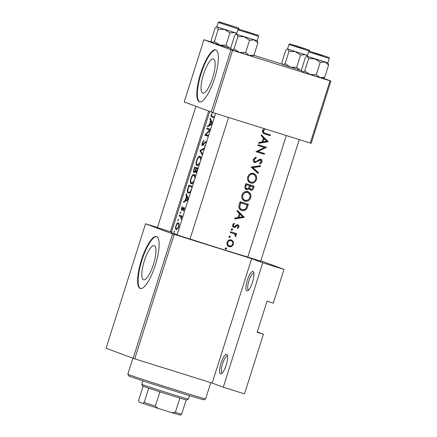 <?xml version="1.0" encoding="UTF-8"?>
<svg xmlns="http://www.w3.org/2000/svg" width="437" height="437" viewBox="0 0 437 437"><rect width="100%" height="100%" fill="white"/><g stroke="black" fill="none" stroke-linecap="round" stroke-linejoin="round"><path stroke-width="0.66" d="M246.839 290.911A10.198 2.775 107.4 0 1 247.326 280.215A10.198 2.775 107.4 0 1 253.007 271.464A10.198 2.775 107.4 0 1 253.591 272.082A10.198 2.775 107.4 0 1 252.57 282.012A10.198 2.775 107.4 0 1 247.752 290.758A10.198 2.775 107.4 0 1 246.839 290.911M253.886 273.169A8.838 2.404 -72.6 0 0 253.848 273.152A8.838 2.404 -72.6 0 0 253.815 273.141A8.838 2.404 -72.6 0 0 248.899 280.8A8.838 2.404 -72.6 0 0 248.5 290.004A8.838 2.404 -72.6 0 0 248.533 290.015A8.838 2.404 -72.6 0 0 248.609 290.031M220.527 373.864A10.198 2.775 107.4 0 1 221.007 363.174A10.198 2.775 107.4 0 1 226.694 354.423A10.198 2.775 107.4 0 1 227.278 355.041A10.198 2.775 107.4 0 1 226.257 364.971A10.198 2.775 107.4 0 1 221.433 373.717A10.198 2.775 107.4 0 1 220.527 373.864M227.568 356.128A8.838 2.404 -72.6 0 0 227.53 356.111A8.838 2.404 -72.6 0 0 227.497 356.1A8.838 2.404 -72.6 0 0 222.586 363.753A8.838 2.404 -72.6 0 0 222.187 372.963A8.838 2.404 -72.6 0 0 222.22 372.974A8.838 2.404 -72.6 0 0 222.296 372.99M213.507 58.979A17.895 4.867 -72.6 0 0 213.442 58.951A17.895 4.867 -72.6 0 0 203.495 74.454A17.895 4.867 -72.6 0 0 202.686 93.092A17.895 4.867 -72.6 0 0 202.757 93.119A17.895 4.867 -72.6 0 0 212.704 77.617A17.895 4.867 -72.6 0 0 213.507 58.979M215.823 49.955A27.198 7.396 -72.6 0 0 215.72 49.922A27.198 7.396 -72.6 0 0 200.599 73.482A27.198 7.396 -72.6 0 0 199.376 101.805A27.198 7.396 -72.6 0 0 199.48 101.837A27.198 7.396 -72.6 0 0 214.6 78.278A27.198 7.396 -72.6 0 0 215.823 49.955M215.965 50.015A27.198 7.396 -72.6 0 0 201.042 73.826A27.198 7.396 -72.6 0 0 199.736 101.903M154.299 245.632A17.895 4.867 -72.6 0 0 154.228 245.61A17.895 4.867 -72.6 0 0 144.281 261.113A17.895 4.867 -72.6 0 0 143.478 279.751A17.895 4.867 -72.6 0 0 143.544 279.773A17.895 4.867 -72.6 0 0 153.491 264.27A17.895 4.867 -72.6 0 0 154.299 245.632M156.61 236.614A27.198 7.396 -72.6 0 0 156.506 236.575A27.198 7.396 -72.6 0 0 141.391 260.135A27.198 7.396 -72.6 0 0 140.162 288.458A27.198 7.396 -72.6 0 0 140.266 288.496A27.198 7.396 -72.6 0 0 155.386 264.937A27.198 7.396 -72.6 0 0 156.61 236.614M156.752 236.668A27.198 7.396 -72.6 0 0 141.828 260.485A27.198 7.396 -72.6 0 0 140.523 288.557M260.709 261.184L247.746 257.071M190.013 239.066L177.045 234.953M171.457 232.167L157.413 227.622M170.375 231.73L171.473 232.118M268.247 141.719L261.348 134.727L261.064 135.617L263.353 137.846L262.047 141.959L258.895 142.451L258.617 143.336L268.247 141.719L267.324 141.375L258.851 142.599M255.071 161.788L254.192 159.565L256.24 158.014L256.055 157.112L253.313 159.287C252.941 160.871 253.438 161.974 254.798 162.597L260.627 160.057L261.228 161.706L259.633 163.159L259.895 164.05L262.025 162.051C262.375 160.658 261.987 159.724 260.851 159.232L259.447 159.358L256 161.717L253.76 161.297M256.481 179.531C257.153 176.543 256.208 174.527 253.651 173.489C250.898 172.921 248.926 174.057 247.73 176.903C247.08 179.913 248.063 181.956 250.669 183.037C253.389 183.616 255.323 182.447 256.481 179.531L255.667 179.23M253.924 173.582L253.651 173.489M250.723 197.677C251.395 194.689 250.45 192.679 247.894 191.635C245.146 191.067 243.169 192.204 241.972 195.049C241.322 198.059 242.306 200.102 244.911 201.184C247.632 201.768 249.565 200.599 250.723 197.677L249.915 197.377M248.167 191.728L247.894 191.635M230.354 236.985L229.884 236.007L228.928 236.537L229.403 237.52L230.354 236.985L228.895 236.734M226.628 248.729L226.158 247.757L225.202 248.287L225.678 249.265L226.628 248.729L225.164 248.484M236.696 233.648A42.16 0.601 -162.4 0 1 230.572 231.747L230.315 232.56A42.16 0.601 17.6 0 0 232.408 233.211L234.461 234.008L235.598 236.756L236.029 236.111L235.554 234.188A42.16 0.601 17.6 0 0 236.439 234.461L236.696 233.648M237.537 228.414L238.924 226.978C239.17 225.891 238.821 225.17 237.881 224.815L236.849 224.831L234.702 226.524L234.041 226.563L233.413 225.082L234.483 223.968L234.079 223.252L232.626 224.88C232.342 226.098 232.741 226.934 233.811 227.387L234.866 227.377L237.034 225.694L237.652 225.639L238.192 226.754L237.193 227.699L237.537 228.414M212.48 123.256L210.17 118.11L209.891 119.001L210.514 120.759L209.208 124.873L207.722 125.834L207.438 126.719L212.191 124.168M206.515 142.069L206.056 141.621L205.215 141.894L202.593 144.805L202.593 142.823L203.779 141.031L203.85 140.201L202.282 142.713C201.812 144.265 201.828 145.231 202.331 145.614L205.046 142.839L206.34 142.604M205.357 145.707L204.827 145.543L204.882 146.379M201.293 158.516L200.02 156.184C198.759 156.031 197.65 157.407 196.694 160.324C195.798 163.258 195.902 165.06 197.011 165.727L199.354 164.645M195.541 176.663L194.263 174.33C193.001 174.177 191.892 175.559 190.936 178.471C190.04 181.404 190.15 183.207 191.253 183.873L193.596 182.792M178.345 220.128L178.318 219.276L177.837 220.789L178.345 220.128M174.62 231.878L174.592 231.026L174.112 232.539L174.62 231.878M182.12 216.091A42.16 0.601 -162.4 0 1 179.394 215.13L179.137 215.944A42.16 0.601 17.6 0 0 179.929 216.228L180.825 216.703L181.071 219.21L181.393 216.741A42.16 0.601 17.6 0 0 181.863 216.905L182.12 216.091M183.311 210.945L184.305 209.41L184.01 207.444L183.464 207.591L181.825 209.651L182.426 206.499L181.524 208.285L181.579 210.47L183.764 208.263L183.906 209.274L183.218 210.301L183.311 210.945M214.496 116.908A42.16 0.601 -162.4 0 1 212.06 116.067C211.513 116.111 211.355 115.592 211.579 114.494L212.426 112.844L212.327 112.276M211.601 114.439L211.284 114.341C210.831 116.029 210.995 116.87 211.765 116.865A42.16 0.601 17.6 0 0 214.234 117.728M188.494 198.868L186.184 193.722L185.905 194.612L186.528 196.371L185.222 200.485L183.737 201.446L183.453 202.331L188.205 199.78M180.634 212.917L180.607 212.065L180.126 213.578L180.634 212.917M270.427 134.858A42.16 0.601 -162.4 0 1 264.964 133.17L264.38 132.974L263.178 131.237L264.5 129.718L263.997 129.035L262.315 130.914L263.926 133.722L264.625 133.957A42.16 0.601 17.6 0 0 270.164 135.672L270.427 134.858M178.804 226.754L179.072 224.044L178.329 222.777C177.46 222.673 176.674 223.668 175.98 225.76C175.341 227.868 175.401 229.163 176.149 229.638L177.477 229.092L178.804 226.754L178.405 226.617C177.799 228.185 177.132 228.922 176.406 228.824C175.827 228.464 175.778 227.475 176.253 225.858L175.98 225.76M192.466 186.359A42.16 0.601 -162.4 0 1 188.915 185.113L188.025 187.926C187.047 190.838 187.123 192.58 188.249 193.165L190.456 192.296M198.218 168.212A42.16 0.601 -162.4 0 1 194.673 166.967L193.891 169.419C193.34 171.14 193.345 172.216 193.902 172.653L195.437 171.249L196.022 172.615L196.896 172.391M204.598 148.099L199.911 150.448L202.358 155.173M202.631 154.299L200.61 150.634L204.325 148.973M210.547 129.357A42.16 0.601 -162.4 0 1 206.996 128.112L206.739 128.931A42.16 0.601 17.6 0 0 209.716 129.975L204.784 135.093A42.16 0.601 17.6 0 0 208.329 136.339M208.591 135.525A42.16 0.601 -162.4 0 1 205.723 134.525L210.263 130.242M244.261 217.331L237.362 210.339L237.078 211.229L239.367 213.458L238.061 217.571L234.909 218.063L234.631 218.948L244.261 217.331L243.338 216.987L234.866 218.21M232.642 229.769L232.173 228.791L231.217 229.327L231.692 230.304L232.642 229.769L231.178 229.523M233.424 244.327L233.232 241.492L231.37 239.918C229.359 239.498 227.934 240.312 227.082 242.36C226.601 244.512 227.3 245.987 229.19 246.779L231.637 246.539L233.424 244.327L232.703 244.054M240.093 201.736L239.197 204.543C238.323 207.488 239.203 209.46 241.847 210.459C243.693 211.06 245.283 210.552 246.61 208.924L248.396 204.303A42.16 0.601 -162.4 0 1 240.093 201.736M254.154 186.157A42.16 0.601 -162.4 0 1 245.851 183.584L245.07 186.042C244.567 187.773 245.07 188.992 246.566 189.691C247.659 189.975 248.555 189.614 249.254 188.604L250.674 190.193C252.149 190.423 253.121 189.663 253.591 187.926L254.154 186.157M260.649 165.683L251.089 167.065L258.174 173.478L258.453 172.604L252.914 167.573L260.37 166.557L260.649 165.683M258.174 144.734L257.917 145.548A42.16 0.601 17.6 0 0 264.483 147.586L255.962 151.71A42.16 0.601 17.6 0 0 264.265 154.283L264.522 153.469A42.16 0.601 -162.4 0 1 258.032 151.464L266.477 147.302A42.16 0.601 -162.4 0 1 258.174 144.734M247.768 257.005A42.16 0.601 -162.4 0 1 190.046 238.957M177.143 234.658A42.16 0.601 -162.4 0 1 172.817 233.134A42.16 0.601 -162.4 0 1 171.353 232.495L209.744 111.479M174.205 234.407L134.727 358.848L133.132 358.324L172.61 233.888L251.646 258.633L262.746 262.779L283.984 269.421L273.289 303.125L267.045 301.169L257.18 332.278L263.424 334.234L257.284 331.94M263.424 334.234L244.507 393.857L223.274 387.215L212.174 383.069L251.646 258.633M134.727 358.848L212.174 383.069M230.998 49.823L232.593 50.342L212.857 112.566L211.257 112.041L230.998 49.823L203.937 39.718L211.765 42.143M253.821 55.297L282.466 64.255M212.857 112.566L310.286 143.041L330.022 80.818L330.924 81.08L323.314 78.239M330.924 81.08L311.188 143.298L310.286 143.041M232.593 50.342L330.022 80.818M203.937 39.718L184.201 101.936L211.257 112.041M172.61 233.888L145.548 223.777L157.457 227.48M170.435 231.544L171.544 231.889M283.984 269.421L260.84 260.774M133.132 358.324L106.076 348.218L145.548 223.777M262.746 262.779L223.274 387.215M184.447 201.67L183.737 201.446M186.075 200.752L185.222 200.485M187.304 196.617L186.528 196.371M186.55 194.815L185.905 194.612M187.872 199.157L185.741 200.19L186.768 196.95L187.872 199.157L188.358 199.305M186.637 200.474L185.741 200.19M187.593 197.207L186.768 196.95M183.742 210.465L183.218 210.301M184.31 209.399L183.906 209.274M184.469 208.487L183.764 208.263M181.803 208.373L181.524 208.285M182.447 209.847L181.825 209.651M182.579 209.651L182.136 209.514M183.152 208.739L182.726 208.602M184.387 207.881L183.464 207.591M180.639 212.895L180.115 212.732M181.868 216.889L181.393 216.741M181.317 218.784L180.874 218.647M181.459 218.374L181.06 218.249M181.442 216.894L180.825 216.703M181.896 216.807L179.137 215.944M269.482 134.569L269.241 135.323L270.164 135.672M269.241 135.323L263.364 133.487M263.522 129.352L264.5 129.718M262.577 130.335L263.489 130.679M262.315 130.914L263.178 131.237M262.216 132.061L264.38 132.974M174.625 231.856L174.101 231.692M177.422 229.141L176.406 228.824M176.253 225.858C176.794 224.268 177.395 223.509 178.067 223.591C178.706 223.968 178.82 224.973 178.405 226.617M179.044 223.897L178.067 223.591M178.356 220.106L177.826 219.942M188.975 186.042A42.16 0.601 17.6 0 0 192.165 187.156L190.942 190.537C190.1 192.012 189.292 192.619 188.511 192.351C187.839 192.127 187.637 191.248 187.905 189.707L188.975 186.042L192.242 187.063M191.253 178.569L190.936 178.471M194.219 180.825L191.515 183.059C190.603 182.491 190.516 180.989 191.259 178.553C192.045 176.177 192.957 175.04 194.006 175.144L194.989 177.974M192.848 183.48L191.532 183.065L192.848 183.48M195.279 175.543L194.006 175.144M195.951 171.408L195.437 171.249M194.219 169.523L193.891 169.419M197.917 169.01L196.268 171.801C195.776 171.309 195.787 170.392 196.3 169.059L196.475 168.513A42.16 0.601 17.6 0 0 197.917 169.01L197.961 169.026M197.011 172.031L196.268 171.801M197.977 168.982L196.475 168.513M196.06 168.365L195.301 170.588L194.165 171.839C193.788 171.353 193.859 170.425 194.361 169.059L194.733 167.895A42.16 0.601 17.6 0 0 196.06 168.365L197.983 168.966M195.896 170.774L195.301 170.588M194.94 172.08L194.165 171.839L194.94 172.08M197.994 168.917L194.733 167.895M197.011 160.423L196.694 160.324M199.977 162.679L197.273 164.913C196.355 164.345 196.273 162.837 197.016 160.406C197.803 158.03 198.715 156.894 199.764 156.998L200.747 159.827M201.036 157.396L199.764 156.998M200.72 150.574L199.949 150.333M200.627 150.672L199.911 150.448M202.599 142.812L202.282 142.713M203.347 145.04L202.593 144.805M203.582 144.767L203.047 144.603M206.45 142.276L205.215 141.894M210.328 130.051L206.739 128.931M208.367 136.218L204.784 135.093M208.427 136.033L204.844 134.907M210.29 130.155L209.716 129.975M208.433 126.058L207.722 125.834M210.06 125.14L209.208 124.873M211.29 121L210.514 120.759M210.536 119.203L209.891 119.001M211.858 123.54L209.727 124.578L210.754 121.333L211.858 123.54L212.344 123.693M210.623 124.856L209.727 124.578M211.579 121.59L210.754 121.333M237.171 210.951L243.376 216.872L244.299 217.216M242.71 216.779L239.055 217.407L240.082 214.163L242.71 216.779M238.214 217.091L239.055 217.407M239.241 213.851L240.082 214.163M238.203 226.71L238.924 226.978M235.811 225.235L237.652 225.639M236.062 225.334L237.034 225.694M234.145 226.585L233.577 226.89L234.866 227.377M233.577 226.89L233.101 226.978M233.495 223.602L234.483 223.968M232.659 224.798L233.413 225.082M232.56 226.005L234.041 226.563M237.362 224.738L237.914 225.776M235.576 233.298L235.335 234.046L236.439 234.461M234.396 233.757L234.702 234.183M235.297 235.838L236.029 236.111M233.544 233.593L230.337 232.484M230.911 239.809L232.074 241.06L233.232 241.492M232.074 241.06L232.32 241.595M230.632 246.026L231.637 246.539M230.479 246.107L227.917 246.304M229.441 245.965C228.01 245.37 227.48 244.245 227.852 242.595C228.496 241.038 229.578 240.416 231.102 240.732C232.522 241.322 233.052 242.442 232.692 244.097C232.036 245.654 230.955 246.277 229.441 245.965L227.153 244.884M227.098 242.311L227.852 242.595M229.835 240.257L231.26 240.787L228.922 240.137M247.451 204.013L247.195 204.822M245.731 208.596L246.61 208.924M245.026 209.263L240.978 210.099M239.847 202.5L240.711 202.823A42.16 0.601 17.6 0 0 247.315 204.866L245.998 208.22C244.966 209.651 243.671 210.126 242.109 209.645L241.852 209.552M239.858 202.473L247.315 204.866M242.109 209.645C240.656 209.208 239.875 208.17 239.776 206.526L240.711 202.823M238.837 206.171L239.776 206.526M239.028 207.93L241.852 209.558M247.539 191.537L250.024 195.208M248.003 199.977L244.07 200.834M245.168 200.37C243.048 199.469 242.278 197.775 242.863 195.29C243.808 192.963 245.403 192.018 247.642 192.449C249.713 193.323 250.461 194.995 249.888 197.464C248.948 199.829 247.38 200.802 245.168 200.37L242.158 198.72M242 194.968L242.863 195.29M246.424 191.996L247.866 192.526L244.725 191.865M253.209 185.867L252.952 186.675M251.728 189.325L250.046 189.882M248.473 188.309L249.254 188.604M247.287 188.937L245.834 189.314M250.914 189.374C249.92 188.751 249.707 187.779 250.275 186.457L250.45 185.911L249.27 185.468L253.067 186.719L252.717 187.823C252.449 188.942 251.849 189.461 250.914 189.374L249.827 188.97M249.445 186.146L250.275 186.457M248.828 187.784L249.227 188.593M249.265 188.631L249.74 188.937M250.45 185.911A42.16 0.601 17.6 0 0 253.067 186.719M245.616 184.327L249.603 185.649L248.795 187.855L246.823 188.877L245.528 188.391M246.823 188.877C245.758 188.194 245.512 187.183 246.102 185.834L246.468 184.676A42.16 0.601 17.6 0 0 249.603 185.649M245.239 185.512L246.102 185.834M244.993 188.085L245.468 188.369M245.605 184.354L246.468 184.676M253.296 173.391L255.782 177.061M253.755 181.83L249.827 182.688M250.925 182.224C248.806 181.322 248.036 179.629 248.615 177.143C249.565 174.816 251.16 173.871 253.394 174.303C255.47 175.177 256.219 176.848 255.645 179.317C254.705 181.683 253.132 182.65 250.925 182.224L247.916 180.574M247.757 176.821L248.615 177.143M252.176 173.85L253.618 174.379L250.483 173.718M259.562 165.842L259.447 166.207L260.37 166.557M259.447 166.207L251.597 167.081L252.914 167.573M251.597 167.081L257.524 172.26L258.453 172.604M257.524 172.26L257.377 172.735M254.924 157.478L256.24 158.014M253.329 159.243L254.192 159.565M253.307 161.056L253.7 161.275M260.419 159.155L261.233 160.636M261.217 161.745L262.025 162.051M260.638 162.597L259.682 163.323M258.999 159.614L260.627 160.057M258.48 159.997L259.381 160.33M257.262 160.958L258.174 161.297M255.508 161.837L254.066 162.203M265.532 147.012L266.423 147.477M265.499 147.127L264.472 147.58M257.011 151.082L258.032 151.464M263.577 153.179L263.336 153.939L264.265 154.283M263.336 153.939L255.984 151.639M257.939 145.472L264.483 147.586M261.157 135.339L267.362 141.26L268.285 141.604M266.696 141.167L263.041 141.796L264.068 138.551L266.696 141.167M262.2 141.479L263.041 141.796M263.227 138.239L264.068 138.551M205.608 398.877L203.899 399.762A39.439 0.563 -162.4 0 1 176.368 391.585A39.439 0.563 -162.4 0 1 128.718 375.913L127.833 374.203A40.799 0.579 17.6 0 0 127.833 374.203A40.799 0.579 17.6 0 0 177.127 390.421A40.799 0.579 17.6 0 0 205.608 398.877A40.799 0.579 17.6 0 0 205.614 398.866L210.765 382.632M223.848 23.369L234.03 26.575L223.848 23.369M301.656 70.472L300.366 70.248L296.679 67.38L300.596 55.035L305.299 54.696L300.672 53.27L307.462 55.33L305.299 54.696L307.315 55.794M301.623 47.824L291.763 44.585L301.623 47.824M296.679 67.38L290.37 67.123L285.082 63.655L288.994 51.309L295.303 51.566L300.596 55.035M285.082 63.655L282.968 64.66L282.34 64.02L281.876 62.458L285.793 50.113L286.934 49.25L287.901 49.108L288.994 51.309M301.705 70.647L282.968 64.66L282.34 64.02M288.923 44.536C291.452 43.831 285.634 42.892 296.974 46.087L309.09 50.053C309.341 49.916 309.533 50.271 309.669 51.118L288.923 44.536L287.53 48.944L300.672 53.27L287.53 48.939L286.934 49.25M253.476 33.835L243.294 30.623L253.476 33.835M329.301 58.449L327.903 62.857L314.94 58.902L320.228 62.371L324.931 62.032L328.619 64.9L327.903 62.857L307.162 56.28L308.56 51.872L329.301 58.449C329.165 57.608 328.974 57.252 328.722 57.389L316.612 53.423C305.266 50.228 311.084 51.162 308.56 51.872M321.255 55.16L311.401 51.916L321.255 55.16M316.312 74.716L310.002 74.459L319.999 77.584L322.97 78.414L324.702 77.245L319.999 77.584L316.312 74.716L320.228 62.371M324.702 77.245L328.619 64.9M308.631 58.645L314.94 58.902L307.539 56.444L308.631 58.645L304.715 70.991L302.601 71.996L301.978 71.357L301.508 69.794L305.425 57.449L306.566 56.586L307.539 56.444L306.566 56.586M301.978 71.357L302.601 71.996L310.002 74.459L304.715 70.991M324.172 55.947L313.99 52.74L324.172 55.947M234.013 48.878L231.905 49.884L239.307 52.342L245.61 52.604L249.298 55.472L252.269 56.302L254.006 55.128L249.298 55.472L244.676 54.046L239.307 52.342L234.013 48.878L237.93 36.533L244.239 36.79L249.527 40.259L254.236 39.914L257.923 42.782L257.207 40.745L236.838 34.326L237.93 36.533M246.397 31.491L256.257 34.736L246.397 31.491M237.859 29.76L236.461 34.162L255.077 40.166L257.202 40.745L258.6 36.337L237.859 29.76L238.678 29.186L258.021 35.277C258.278 35.14 258.469 35.49 258.6 36.337M231.277 49.239L231.905 49.884L231.277 49.239L230.807 47.677L234.724 35.331L235.865 34.468L236.838 34.326L235.865 34.468M254.006 55.128L257.923 42.782M245.61 52.604L249.527 40.259M294.549 45.486L304.726 48.693L294.549 45.486M230.96 48.36L219.669 45.011L214.381 41.542L218.298 29.197L224.607 29.454L229.895 32.922L234.603 32.578L236.619 33.676M231.004 48.534L229.665 48.136L225.978 45.268L219.669 45.011L212.267 42.547L211.645 41.908L211.175 40.346L215.091 28.001L216.233 27.132L217.205 26.99L218.298 29.197M226.765 24.155L236.619 27.405L226.765 24.155M238.902 29.213L218.227 22.424L216.828 26.826L236.761 33.217L216.828 26.826L216.233 27.132M225.978 45.268L229.895 32.922M214.381 41.542L212.267 42.547L211.645 41.908M188.407 399.123L186.697 400.008A23.123 0.328 -162.4 0 1 186.178 399.91A23.123 0.328 -162.4 0 1 179.864 398.085A23.123 0.328 -162.4 0 1 170.561 395.217A23.123 0.328 -162.4 0 1 159.876 391.831A23.123 0.328 -162.4 0 1 148.706 388.187A23.123 0.328 -162.4 0 1 142.626 386.029L141.741 384.32A24.483 0.35 17.6 0 0 141.741 384.32A24.483 0.35 17.6 0 0 171.32 394.048A24.483 0.35 17.6 0 0 188.407 399.123A24.483 0.35 17.6 0 0 188.413 399.118L189.511 395.649M186.178 399.91L181.655 414.167L180.399 415.15A21.763 0.311 -162.4 0 1 171.888 412.686L157.981 408.338A21.763 0.311 -162.4 0 1 142.926 403.427L139.064 401.985L138.633 400.374L143.112 386.248M159.876 391.831L155.353 406.088L157.981 408.338M171.888 412.686L175.341 412.342A23.123 0.328 17.6 0 0 181.655 414.167M179.864 398.085L175.341 412.342M142.926 403.427L144.183 402.45A23.123 0.328 17.6 0 0 155.353 406.088M148.706 388.187L144.183 402.45M214.261 117.646L211.765 116.865M181.885 216.839L179.929 216.228M263.38 133.493L264.625 133.957M188.352 188.03L188.025 187.926M196.311 169.037L195.891 168.906M204.658 143.331L204.177 143.183M235.243 226.126L236.106 226.448M231.097 232.724L232.408 233.211M247.003 205.832L247.812 206.138M239.52 203.538L240.383 203.861M252.783 187.626L253.591 187.926M245.911 31.311L257.721 35.162L245.911 31.311M238.968 29C238.837 28.154 238.64 27.804 238.389 27.941L220.494 22.211L238.089 27.826L219.046 21.85L218.227 22.424M127.833 374.198L132.892 358.236M208.657 111.069L170.337 231.856M195.896 106.306L157.375 227.743M177.007 235.079L215.599 113.423M189.975 239.192L228.578 117.482M286.301 135.536L247.708 257.191M299.279 139.594L260.671 261.304M141.741 384.314L142.844 380.846"/></g></svg>

